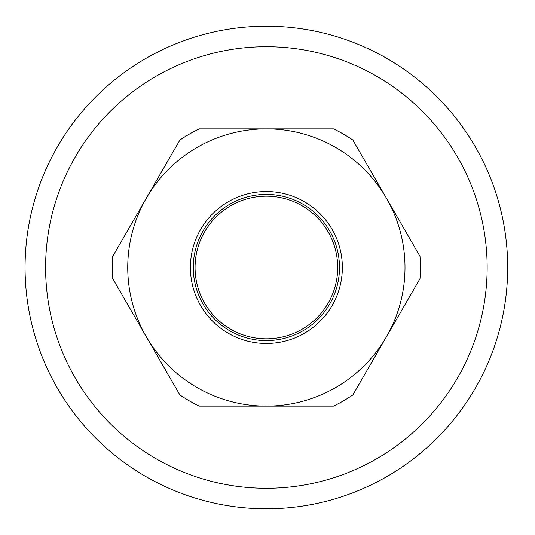 <?xml version="1.0" encoding="UTF-8"?>
<svg xmlns="http://www.w3.org/2000/svg" width="535" height="535" viewBox="0 0 535 535"><rect width="100%" height="100%" fill="white"/><g stroke="black" fill="none" stroke-linecap="round" stroke-linejoin="round"><path stroke-width="0.8" d="M195.068 267.5A71.309 71.309 0 0 1 302.034 205.741A71.309 71.309 0 0 1 302.034 329.259A71.309 71.309 0 0 1 195.068 267.5M342.353 267.5A75.977 75.977 0 0 1 228.391 333.298A75.977 75.977 0 0 1 228.391 201.702A75.977 75.977 0 0 1 342.353 267.5M339.491 267.5A73.114 73.114 0 0 0 229.823 204.183A73.114 73.114 0 0 0 229.823 330.817A73.114 73.114 0 0 0 339.491 267.5M386.43 198.184L420.002 256.332A154.026 154.026 0 0 1 420.002 278.668L386.43 336.816A138.625 138.625 0 0 0 266.376 128.875L333.519 128.875A154.026 154.026 0 0 1 352.859 140.043L386.43 198.184M333.519 406.125L266.376 406.125A138.625 138.625 0 0 0 386.43 336.816L352.859 394.957A154.026 154.026 0 0 1 333.519 406.125M146.322 198.184L179.894 140.043A154.026 154.026 0 0 1 199.234 128.875L266.376 128.875A138.625 138.625 0 0 0 146.322 336.816L112.751 278.668A154.026 154.026 0 0 1 112.751 256.332L146.322 198.184M179.894 394.957L146.322 336.816A138.625 138.625 0 0 0 266.376 406.125L199.234 406.125A154.026 154.026 0 0 1 179.894 394.957M507.688 267.5A241.312 241.312 0 0 0 145.721 58.516A241.312 241.312 0 0 0 145.721 476.484A241.312 241.312 0 0 0 507.688 267.5M487.151 267.5A220.774 220.774 0 0 1 155.986 458.696A220.774 220.774 0 0 1 155.986 76.304A220.774 220.774 0 0 1 487.151 267.5"/></g></svg>
